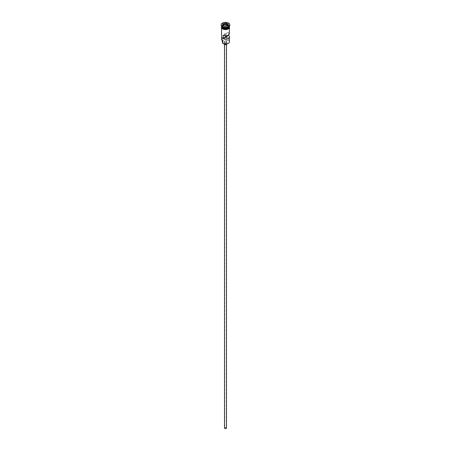 <?xml version="1.0" encoding="UTF-8"?>
<svg xmlns="http://www.w3.org/2000/svg" width="451" height="451" viewBox="0 0 451 451"><rect width="100%" height="100%" fill="white"/><g stroke="black" fill="none" stroke-linecap="round" stroke-linejoin="round"><path stroke-width="0.34" stroke-dasharray="2.25 1.69" d="M229.441 41.785A3.941 2.278 0 0 0 228.285 40.178L228.099 40.331A3.783 2.182 180 0 1 228.178 40.37A3.783 2.182 180 0 1 228.229 43.431M224.942 428.371A0.789 0.457 180 0 1 224.711 428.05A0.789 0.457 180 0 1 225.196 427.627A0.789 0.457 180 0 1 226.058 427.728A0.789 0.457 180 0 1 226.289 428.05A0.789 0.457 180 0 1 225.804 428.467A0.789 0.457 180 0 1 224.942 428.371M225.387 35.826L225.387 34A0.789 0.457 180 0 1 224.942 33.87A0.789 0.457 180 0 1 224.711 33.549A0.789 0.457 180 0 1 225.196 33.132A0.789 0.457 180 0 1 226.058 33.227A0.789 0.457 180 0 1 226.278 33.487L226.278 35.781M224.513 428.05A0.987 0.569 180 0 1 225.122 427.52A0.987 0.569 180 0 1 226.199 427.644A0.987 0.569 180 0 1 226.487 428.05M226.199 43.443A0.987 0.569 180 0 1 226.487 43.848A0.987 0.569 180 0 1 225.878 44.373A0.987 0.569 180 0 1 224.801 44.249A0.987 0.569 180 0 1 224.513 43.848A0.987 0.569 180 0 1 225.122 43.324A0.987 0.569 180 0 1 226.199 43.443M224.136 43.956A1.381 0.795 180 0 1 224.119 43.848A1.381 0.795 180 0 1 224.97 43.11A1.381 0.795 180 0 1 226.475 43.285A1.381 0.795 180 0 1 226.881 43.848A1.381 0.795 180 0 1 226.864 43.956M226.475 41.351A1.381 0.795 180 0 1 226.881 41.915A1.381 0.795 180 0 1 226.03 42.653A1.381 0.795 180 0 1 224.525 42.479A1.381 0.795 180 0 1 224.119 41.915A1.381 0.795 180 0 1 224.97 41.182A1.381 0.795 180 0 1 226.475 41.351M228.285 24.54A3.941 2.278 0 0 0 223.989 24.05A3.941 2.278 0 0 0 221.559 26.147A3.941 2.278 0 0 0 221.559 26.231A3.941 2.278 0 0 1 224.068 24.224A3.941 2.278 0 0 1 228.285 24.732A3.941 2.278 0 0 1 229.435 26.248A3.941 2.278 0 0 0 229.441 26.147A3.941 2.278 0 0 0 228.285 24.54M228.42 27.032A3.941 2.278 0 0 0 229.441 25.504A3.941 2.278 0 0 0 228.285 23.897A3.941 2.278 0 0 0 223.989 23.401A3.941 2.278 0 0 0 221.559 25.504A3.941 2.278 0 0 0 222.715 27.116M229.824 25.025A4.335 2.503 0 0 0 228.567 23.413A4.335 2.503 0 0 0 223.972 22.843A4.335 2.503 0 0 0 221.176 25.025M228.601 34.953L228.601 32.145A3.941 2.278 180 0 1 229.441 33.549M228.285 40.178L228.285 37.602A3.941 2.278 0 0 0 223.989 37.112A3.941 2.278 0 0 0 221.559 39.214M222.715 28.915A3.941 2.278 0 0 0 227.011 29.411A3.941 2.278 0 0 0 229.441 27.308A3.941 2.278 0 0 0 228.285 25.701A3.941 2.278 0 0 0 223.989 25.205A3.941 2.278 0 0 0 221.559 27.308A3.941 2.278 0 0 0 222.715 28.915M229.441 26.987A3.941 2.278 0 0 0 228.285 25.374A3.941 2.278 0 0 0 223.989 24.884A3.941 2.278 0 0 0 221.559 26.987M228.601 32.145L226.278 33.487M222.58 40.083A2.362 1.364 180 0 1 222.777 40.635A2.362 1.364 180 0 1 222.749 40.844A3.783 2.182 180 0 1 222.822 37.799A3.783 2.182 180 0 1 228.099 37.754A2.362 1.364 180 0 1 226.785 37.653A3.191 1.843 180 0 0 222.309 39.344A3.191 1.843 180 0 0 222.58 40.083L222.58 40.742M228.099 40.331A2.362 1.364 180 0 1 226.785 40.229L226.785 37.653M222.715 42.89A2.362 1.364 180 0 1 222.777 43.206A2.362 1.364 180 0 1 222.749 43.414M222.309 41.915A3.191 1.843 180 0 1 226.785 40.229M225.387 34L223.07 35.341M223.313 25.594L222.862 26.558L224.795 27.674L224.795 26.451L227.439 26.023M224.795 27.674L227.428 27.263L227.496 26.011M222.862 26.558L222.862 25.335L224.767 26.434M227.428 27.263L228.138 25.741L228.138 24.517M228.138 25.741L227.687 25.482M222.743 27.776A3.862 2.232 180 0 1 221.638 26.214A3.862 2.232 180 0 1 224.023 24.151A3.862 2.232 180 0 1 228.229 24.636A3.862 2.232 180 0 1 229.362 26.214A3.862 2.232 180 0 1 228.257 27.776M229.147 27.009A3.862 2.232 0 0 0 229.362 26.276A3.862 2.232 0 0 0 228.229 24.704A3.862 2.232 0 0 0 224.023 24.219A3.862 2.232 0 0 0 221.638 26.276A3.862 2.232 0 0 0 221.853 27.009M222.687 28.932A3.98 2.3 180 0 1 222.687 25.684A3.98 2.3 180 0 1 228.313 25.684A3.98 2.3 180 0 1 229.469 27.145M229.441 26.665A3.98 2.3 0 0 0 228.313 25.363A3.98 2.3 0 0 0 224.237 24.805A3.98 2.3 0 0 0 221.559 26.665M224.711 33.549L224.711 428.05M226.487 44.407L226.487 43.848M226.881 43.848L226.881 41.915M222.755 27.753L221.638 26.276C222.597 24.134 224.801 23.621 228.245 24.737L229.362 26.214C228.403 28.357 226.199 28.87 222.755 27.753M229.441 27.985L229.441 27.308M229.441 26.147L229.441 25.504M221.559 26.31L228.415 25.352L229.441 26.31M221.559 26.147L221.559 25.504M221.559 27.985L221.559 27.308M222.777 43.206L222.777 40.635M222.309 40.551L222.309 39.344M224.119 43.848L224.119 41.915M224.513 44.407L224.513 43.848M226.289 36.768L226.289 428.05"/><path stroke-width="0.68" d="M228.229 43.431A3.783 2.182 180 0 1 228.178 43.459A3.783 2.182 180 0 1 222.822 43.459L222.715 43.397A3.941 2.278 0 0 0 228.285 43.397A3.941 2.278 0 0 0 229.441 41.785L229.441 36.768A3.941 2.278 0 0 0 228.601 35.364L228.601 34.953M222.822 43.459L222.749 40.844M226.487 44.407L226.487 428.05A0.987 0.569 180 0 1 225.878 428.574A0.987 0.569 180 0 1 224.801 428.45A0.987 0.569 180 0 1 224.513 428.05L224.513 44.407M226.864 43.956A1.381 0.795 180 0 1 225.94 44.604A1.381 0.795 180 0 1 224.525 44.412A1.381 0.795 180 0 1 224.136 43.956M221.559 26.231A3.941 2.278 0 0 0 222.715 27.759A3.941 2.278 0 0 0 226.943 28.266A3.941 2.278 0 0 0 229.441 26.231A3.941 2.278 0 0 1 229.441 26.344A3.941 2.278 0 0 1 227.011 28.447A3.941 2.278 0 0 1 222.715 27.951A3.941 2.278 0 0 1 221.559 26.344A3.941 2.278 0 0 1 221.565 26.248M221.176 25.025A4.335 2.503 0 0 0 221.165 25.183A4.335 2.503 0 0 0 222.433 26.953L222.715 27.116A3.941 2.278 0 0 0 228.285 27.116A3.941 2.278 0 0 0 228.42 27.032M222.715 27.116L222.433 26.953A4.335 2.503 0 0 0 228.567 26.953A4.335 2.503 0 0 0 229.835 25.183A4.335 2.503 0 0 0 229.824 25.025M229.441 27.985L229.441 33.549A3.941 2.278 180 0 1 227.225 35.595A3.941 2.278 180 0 1 223.07 35.341L223.07 38.561A3.941 2.278 0 0 0 227.225 38.814A3.941 2.278 0 0 0 229.441 36.768M221.559 26.344L221.559 26.987A3.941 2.278 0 0 0 222.715 28.593A3.941 2.278 0 0 0 227.011 29.09A3.941 2.278 0 0 0 229.441 26.987L229.441 26.344M222.433 26.632A4.335 2.503 0 0 0 227.157 27.173A4.335 2.503 0 0 0 229.835 24.861A4.335 2.503 0 0 0 228.567 23.091A4.335 2.503 0 0 0 223.843 22.55A4.335 2.503 0 0 0 221.165 24.861A4.335 2.503 0 0 0 222.433 26.632M226.278 35.781L226.278 36.706A0.789 0.457 180 0 1 226.289 36.768A0.789 0.457 180 0 1 225.387 37.219L223.07 38.561M228.601 35.364L226.278 36.706M226.233 23.289L228.223 24.439L227.496 26.011L224.767 26.434L222.777 25.284L223.504 23.711L226.233 23.289L223.572 23.813L222.862 25.335M221.559 27.985L221.559 39.214A3.941 2.278 0 0 0 222.715 40.821L222.715 40.821M222.309 40.551L222.309 41.915A3.191 1.843 180 0 0 222.58 42.659A2.362 1.364 180 0 1 222.715 42.89M225.387 37.219L225.387 35.826M227.687 25.482L226.205 24.625L223.572 25.036L223.504 23.711M223.572 25.036L223.313 25.594M226.205 24.625L226.205 23.401L228.138 24.517L227.439 26.023M228.257 27.776A3.862 2.232 180 0 1 222.771 27.793A3.862 2.232 180 0 1 222.743 27.776M221.853 27.009A3.862 2.232 0 0 0 222.771 27.855A3.862 2.232 0 0 0 229.147 27.009M229.469 27.145A3.98 2.3 180 0 1 227.152 29.4A3.98 2.3 180 0 1 222.687 28.932M221.559 26.665A3.98 2.3 0 0 0 222.687 28.61A3.98 2.3 0 0 0 227.276 29.044A3.98 2.3 0 0 0 229.441 26.665M222.58 42.659L222.58 40.742M228.285 27.116L228.567 26.953M229.835 25.183L229.835 24.861M229.441 26.31L227.738 29.259L222.585 28.943L221.43 27.72L221.559 26.31M221.165 25.183L221.165 24.861"/></g></svg>
